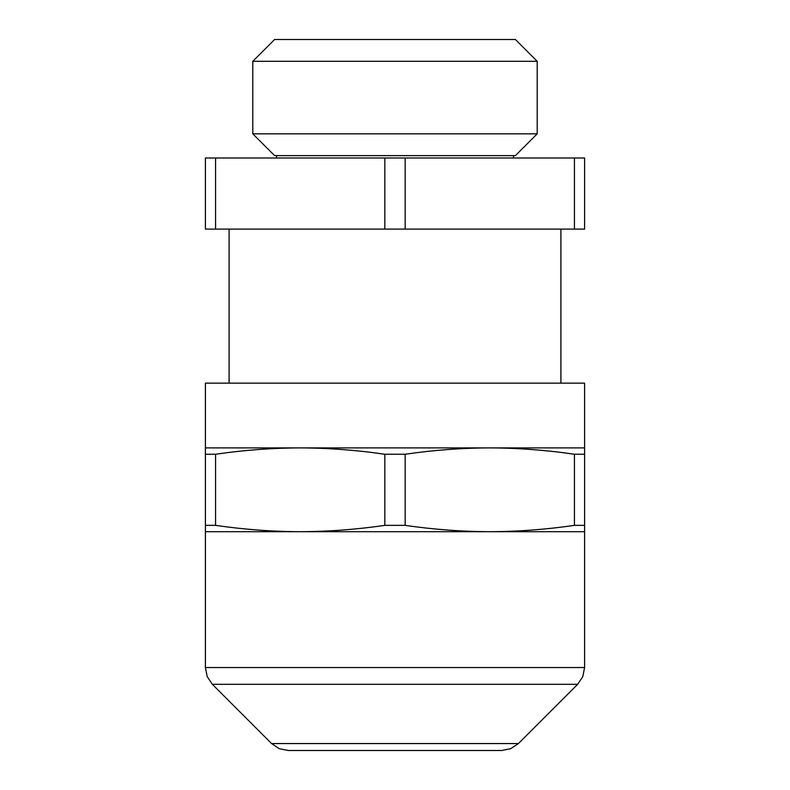 <?xml version="1.0" encoding="UTF-8"?>
<svg xmlns="http://www.w3.org/2000/svg" width="790" height="790" viewBox="0 0 790 790"><rect width="100%" height="100%" fill="white"/><g stroke="black" fill="none" stroke-linecap="round" stroke-linejoin="round"><path stroke-width="1.19" d="M515.396 155.63L274.604 155.63L252.8 133.826L537.2 133.826L515.396 155.63M537.2 61.304L515.396 39.5L274.604 39.5L252.8 61.304L537.2 61.304L537.2 133.826M215.571 158L584.6 158L584.6 229.1L215.571 229.1L215.571 158L205.4 158L205.4 229.1L215.571 229.1M384.829 158L384.829 229.1M405.171 229.1L405.171 158M574.429 158L574.429 229.1M229.1 229.1L229.1 383.15M560.9 229.1L560.9 383.15M205.4 447.9L205.4 383.15L584.6 383.15L584.6 447.9L205.4 447.9L205.4 531.7L300.2 531.7C271.997 531.601 243.784 529.488 215.571 525.35L215.571 454.25C243.784 450.112 271.997 447.999 300.2 447.9C328.403 447.999 356.616 450.112 384.829 454.25L405.171 454.25C433.384 450.112 461.597 447.999 489.8 447.9C518.003 447.999 546.216 450.112 574.429 454.25L574.429 525.35C546.216 529.488 518.003 531.601 489.8 531.7C461.597 531.601 433.384 529.488 405.171 525.35L405.171 454.25M574.429 454.25L584.6 454.25L584.6 447.9M384.829 454.25L384.829 525.35C356.616 529.488 328.403 531.601 300.2 531.7L584.6 531.7L584.6 454.25M205.4 454.25L215.571 454.25M405.171 525.35L384.829 525.35M584.6 525.35L574.429 525.35M271.592 743.558L518.408 743.558L510.715 748.693L501.64 750.5L288.36 750.5L279.285 748.693L271.592 743.558L212.342 684.308L577.658 684.308L582.793 676.615L584.6 667.54L205.4 667.54L205.4 531.7M395 750.5L487.43 750.5M215.571 525.35L205.4 525.35M252.8 61.304L252.8 133.826M513.5 155.63L513.5 158M276.5 155.63L276.5 158M584.6 531.7L584.6 667.54M212.342 684.308L207.207 676.615L205.4 667.54M518.408 743.558L577.658 684.308"/></g></svg>
